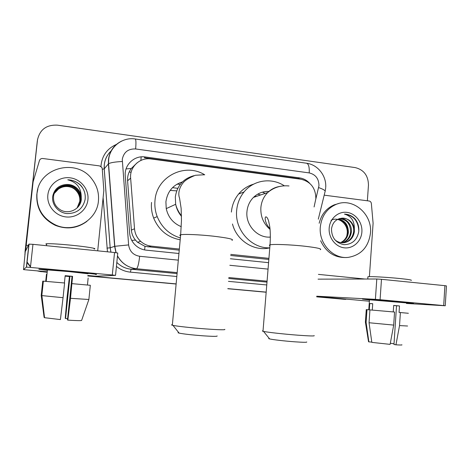 <?xml version="1.0" encoding="UTF-8"?>
<svg xmlns="http://www.w3.org/2000/svg" width="470" height="470" viewBox="0 0 470 470"><rect width="100%" height="100%" fill="white"/><g stroke="black" fill="none" stroke-linecap="round" stroke-linejoin="round"><path stroke-width="0.7" d="M314.089 206.953L315.863 198.716C315.705 188.106 310.717 181.608 300.906 179.223L150.905 158.948C139.972 157.15 129.479 166.985 130.637 178.165L134.52 228.773C134.978 233.737 137.017 237.926 140.642 241.333C143.703 244.077 147.245 245.675 151.27 246.127L179.346 249.047M134.837 165.029L131.324 168.477C128.574 172.126 127.329 176.226 127.587 180.774L131.365 230.089C131.7 233.831 133.069 237.168 135.466 240.082L137.551 242.262L145.013 246.368L179.24 250.169M230.664 255.492L268.84 259.446M230.764 254.393L268.928 258.359M309.665 183.294C306.881 180.28 303.544 178.483 299.649 177.901L145.23 156.962C134.455 155.188 124.109 164.847 125.249 175.839L129.626 233.085C130.172 238.666 132.652 243.172 137.07 246.603C139.784 248.601 142.81 249.776 146.129 250.14L178.935 253.495M145.23 156.962L144.39 157.738L297.945 178.506L300.982 179.234M348.634 299.325L316.727 296.729M25.075 252.649L37.477 140.007C39.768 129.591 46.413 124.644 57.422 125.161L355.22 167.596C363.862 169.776 368.274 175.627 368.462 185.151L367.364 200.79M47.194 272.136L38.041 270.949M30.521 266.625L26.955 261.855M266.179 292.117L227.821 288.615M176.138 283.898L87.808 275.837M25.139 251.985L37.577 139.249M47.182 272.265L41.607 271.625M30.497 266.796L26.931 262.101L30.497 266.796M345.732 299.372L316.721 296.787L344.769 299.314M266.173 292.175L227.815 288.674L266.173 292.175M176.133 283.962L87.802 275.908L176.133 283.962M230.388 258.759L268.576 262.665M24.875 254.576L37.477 140.007M343.893 299.267L316.721 296.846M266.167 292.234L227.809 288.739M176.127 284.027L87.796 275.972M41.242 271.725L37.089 270.861M30.48 266.966L26.902 262.336M24.975 252.331L37.318 140.859M131.13 172.255L129.191 172.002M320.305 227.081C321.568 216.141 326.82 208.586 336.068 204.421C352.594 197.089 372.469 213.85 370.472 232.997C368.562 247.085 361.089 255.222 348.041 257.407C333.06 259.14 318.637 243.53 320.305 227.081M319.159 223.268C321.398 214.373 326.421 208.234 334.235 204.844L338.482 203.604M361.882 231.98C361.283 241.41 353.111 248.871 344.34 247.837C335.562 246.944 328.395 237.673 329.176 228.126C329.828 218.562 338.2 211.2 346.919 212.37C355.643 213.398 362.605 222.569 361.882 231.98M331.497 228.925C331.614 237.697 335.756 242.943 343.923 244.664C352.001 244.512 356.93 240.252 358.71 231.875C359.239 226.975 358.011 222.645 355.026 218.891C352.036 215.795 348.511 214.197 344.445 214.103C351.119 215.983 354.421 220.818 354.351 228.608C352.529 221.488 348.241 218.033 341.484 218.245C335.833 219.132 332.502 222.692 331.497 228.925M343.582 242.767L343.781 242.732C349.31 241.457 352.588 237.832 353.616 231.863C354.58 224.325 348.264 217.134 341.484 218.245M334.693 239.606C337.46 242.109 340.738 243.125 344.522 242.649C350.062 241.368 353.346 237.738 354.374 231.751L354.351 228.608M342.095 242.784C346.901 241.139 349.739 237.638 350.602 232.286C350.503 223.779 346.654 219.267 339.058 218.738M342.465 242.796C347.477 241.245 350.438 237.708 351.349 232.18C352.306 224.713 346.061 217.581 339.322 218.65M340.603 242.602C344.616 240.646 346.96 237.344 347.641 232.697C347.718 225.13 344.428 220.659 337.765 219.279M340.973 242.667C345.186 240.775 347.653 237.421 348.382 232.597C348.417 224.807 344.992 220.312 338.095 219.12M331.045 220.283C338.5 216.2 348.064 223.996 347.254 233.12L346.789 236.116M347.295 257.454L346.137 257.531C334.511 257.807 326.01 252.208 320.628 240.734M358.804 230.923C358.211 220.871 353.422 215.266 344.445 214.103M400.575 302.022L413.43 303.508L406.433 303.115L413.565 303.508L400.575 302.022L362.452 299.09L369.467 300.001L362.576 299.09L400.575 302.022M324.194 195.162L369.12 201.013C370.395 201.289 371.147 202.124 371.365 203.528L373.104 223.262L369.397 276.642M406.409 303.456L445.255 305.764L443.698 305.588L444.902 285.672L446.453 285.925L445.255 305.753M380.089 299.713L375.401 299.343L376.799 279.004L381.476 279.309L380.089 299.713L443.698 305.588M316.768 296.206L375.401 299.343M381.476 279.309L444.902 285.672M376.799 279.004L318.055 279.145M393.678 305.494L396.527 305.759L393.972 344.475L395.946 344.81L399.529 325.581L400.387 312.544L399.065 312.438L399.494 305.958L393.684 305.43L393.255 311.921M394.019 343.74L390.317 343.288M369.479 299.795L406.444 302.897M372.281 310.1L372.722 303.708L369.761 303.514L369.32 309.859L366.988 309.654L366.101 322.391L368.874 341.866L371.799 342.089M367.898 277.077L367.922 276.742C369.884 276.278 387.538 277.253 400.146 278.557C408.7 279.456 412.366 280.073 411.144 280.408M366.265 309.613L366.988 309.654M369.931 309.9L394.559 312.033L393.69 325.093L390.118 344.369L371.84 342.383L369.044 322.743L369.931 309.9M365.396 322.173L366.101 322.391M369.044 322.743L393.69 325.093M368.504 341.531L368.874 341.866M400.387 312.544L408.377 313.279M399.529 325.581L407.596 326.015M395.946 344.81C400.593 345.098 402.555 345.08 401.827 344.774M396.527 305.759L399.494 305.958M369.761 303.514L372.716 303.779M306.728 341.954C307.257 342.448 303.25 342.401 294.702 341.808C284.814 341.097 272.547 339.669 269.621 338.917C268.57 338.659 268.429 338.482 269.192 338.388M263.03 330.827C262.172 330.898 262.16 331.045 262.994 331.274L263.553 331.403C267.401 332.296 284.279 334.164 297.886 335.186C309.607 336.038 315.029 336.173 314.16 335.603M269.099 191.431C263.083 191.196 257.871 193.188 253.453 197.412C249.664 201.266 247.502 205.995 246.956 211.594C245.452 225.189 257.531 238.231 270.368 237.086M254.658 196.307L256.285 196.442M262.43 192.16L265.227 193.393M232.474 224.002C236.663 240.681 254.27 251.756 269.786 247.843C251.374 248.706 234.512 229.848 236.668 210.36C237.332 203.363 239.788 197.23 244.047 191.96C253.647 179.916 271.578 177.343 284.297 185.785M231.387 212.07L231.393 211.988C232.045 205.161 234.454 199.168 238.619 194.016C242.684 189.157 247.684 185.873 253.618 184.164M257.683 194.163L260.674 194.95M217.111 335.927C217.775 336.538 212.916 336.485 202.535 335.78C191.46 334.916 183.664 334.029 179.141 333.118C177.866 332.813 177.695 332.601 178.647 332.49M172.384 324.688C171.292 324.776 171.274 324.952 172.331 325.228L172.983 325.375C177.002 326.256 191.836 327.884 205.026 328.871C219.267 329.887 225.847 330.046 224.754 329.341M182.419 181.908C172.889 184.992 167.391 191.631 165.904 201.836L166.233 208.633C168.201 217.287 173.207 223.303 181.244 226.675M170.175 190.391L176.697 190.885M180.368 237.949C169.417 234.559 161.692 227.439 157.192 216.582C155.223 211.377 154.489 206.019 154.994 200.52C156.522 176.532 185.016 162.32 204.72 174.817M180.198 239.8C167.661 237.409 158.825 230.183 153.678 218.115C151.757 213.033 151.04 207.805 151.534 202.435M177.778 188.347L172.525 187.636M176.984 184.187L180.321 184.275M69.96 271.548C88.019 273.205 100.598 274.674 95.428 274.474L95.651 274.48C100.233 274.633 87.667 273.176 69.96 271.548L39.439 269.151L47.388 270.332C39.868 269.516 37.289 269.128 39.645 269.157L69.96 271.548M28.905 244.118L32.953 244.335L30.433 267.43L26.379 267.125L28.905 244.118L25.568 251.092L33.111 181.843L39.445 160.57C40.015 159.095 41.125 158.402 42.77 158.502L99.569 165.898L101.826 167.373L102.248 168.701L103.841 190.462L97.707 250.833M33.111 181.843L25.797 246.016L23.524 269.621L26.379 267.125M32.618 184.111L33.117 181.761M87.843 275.496L95.774 276.219L115.544 275.355L112.301 274.991L114.539 252.519L117.764 253.025L115.55 275.338M30.433 267.43L112.301 274.991M32.953 244.335L114.539 252.519M65.16 275.749L72.045 276.378L67.498 319.906L67.827 320.135L70.506 298.315L72.568 276.348L65.171 275.673L64.402 282.975M67.627 318.684L65.541 318.495L69.936 276.501L65.13 276.066M47.417 270.08C46.536 269.945 46.542 269.886 47.435 269.909L69.354 271.637L88.019 273.769M65.541 318.495L65.242 318.284L67.081 297.24L69.454 276.524L65.118 276.137M46.025 281.383L46.794 274.21L46.471 274.263L45.713 281.354M46.618 244.347C45.596 244.047 45.619 243.842 46.683 243.742C50.831 243.53 59.396 244.065 72.38 245.328C87.326 246.826 98.007 248.659 94.059 248.959M41.489 295.56L63.056 297.698L60.401 319.577L44.403 317.685L41.489 295.56L42.752 281.125L41.213 295.413L44.098 317.332L44.509 317.362M43.04 281.136L64.602 282.993L63.056 297.698M88.154 277.987L87.438 285.02M72.039 283.645L90.328 285.296L88.877 299.49L81.592 320.487C80.382 320.757 75.793 320.64 67.827 320.135M70.506 298.315L88.877 299.49M72.045 276.378L72.568 276.348M69.454 276.524L69.936 276.501M46.471 274.263L46.965 274.31M36.971 193.669C38.74 167.373 76.804 157.914 91.961 179.123C96.973 185.626 99.129 192.888 98.43 200.919C97.126 220.242 74.107 233.561 55.666 225.018C42.517 218.468 36.284 208.016 36.971 193.669M86.956 221.335C77.362 228.402 66.84 229.748 55.39 225.365C42.324 218.856 36.131 208.469 36.813 194.216L37.853 189.058M87.925 199.68C86.932 210.067 76.704 218.186 65.959 216.929C55.19 215.824 46.63 205.49 47.858 194.95C48.921 184.399 59.42 176.403 70.095 177.825C80.781 179.094 89.071 189.31 87.925 199.68M65.718 184.528C58.627 185.403 54.303 189.263 52.752 196.113C51.365 204.52 58.374 212.851 67.069 213.591C76.816 213.521 82.826 208.868 85.088 199.638C85.775 194.233 84.294 189.428 80.634 185.233C77.056 181.772 72.774 179.963 67.78 179.799C76.416 182.031 80.893 187.477 81.216 196.137C80.711 193.141 79.348 190.556 77.133 188.394L77.045 188.523C73.978 185.574 70.206 184.246 65.718 184.528C70.1 184.146 73.907 185.433 77.133 188.394M77.779 207.27C79.7 205.037 80.811 202.552 81.11 199.821C81.504 195.532 80.147 191.766 77.045 188.523M77.532 207.534L80.605 200.402C80.993 196.149 79.647 192.412 76.563 189.193C69.249 181.273 54.144 186.026 53.521 196.789C53.227 202.335 55.466 206.647 60.219 209.738C68.579 215.019 80.546 209.126 81.281 199.621L81.216 196.137M77.444 207.617L80.435 200.596C80.822 196.354 79.477 192.624 76.404 189.41C70.377 183.13 58.427 184.504 54.708 192.577M77.109 207.946L79.777 201.36C80.159 197.159 78.825 193.464 75.782 190.285C69.93 184.205 58.398 185.339 54.514 193.005M77.192 207.869L79.941 201.172C80.323 196.959 78.989 193.258 75.934 190.068C70.042 183.94 58.409 185.127 54.561 192.9M54.361 193.364L58.386 189.14L54.373 193.334M58.386 189.14C62.299 186.449 66.558 185.832 71.164 187.289M82.697 187.976L80.728 185.533C77.327 182.002 73.009 180.092 67.78 179.799M126.054 168.924L131.324 168.477M137.228 162.702L134.908 164.952M144.584 249.911L145.013 246.368M131.747 240.393L135.466 240.082M140.912 160.423L141.147 156.874M147.962 246.926L151.27 246.127M131.365 230.089L134.52 228.773M127.587 180.774L130.637 178.165M297.945 178.506L299.649 177.901M315.834 199.022L318.965 185.656C318.854 178.729 315.611 174.482 309.225 172.913L135.624 148.961C128.204 148.667 123.751 152.133 122.271 159.365L128.621 244.917C129.602 251.374 133.28 255.163 139.655 256.279L178.324 260.145M325.704 187.465C326.627 175.897 317.767 164.6 306.534 163.225C308.608 163.86 309.507 167.091 309.225 172.913M115.978 252.678L114.633 246.345L108.394 163.854L108.447 159.647C109.616 151.052 114.034 144.848 121.712 141.047M111.619 150.488C107.401 154.307 104.963 159.083 104.299 164.811L104.246 168.842L108.552 163.713C110.573 162.62 115.138 161.88 122.247 161.492M266.76 284.955L228.444 281.354M176.814 276.507L130.401 272.142C125.196 271.619 120.543 269.704 116.437 266.402M107.454 251.808L103.112 197.629M100.938 166.427C101.843 155.829 107.125 148.444 116.766 144.267M306.534 163.225L135.196 138.979C122.658 136.911 109.939 146.581 108.676 159.459L108.552 163.713L114.798 246.298L110.197 247.79L110.949 252.161M102.296 169.288L104.246 168.842L110.197 247.79L106.913 248.125M177.172 272.618L136.476 268.74L131.13 269.216L177.084 273.581M139.655 256.279C138.809 263.752 137.745 267.906 136.476 268.74L136.083 268.699C127.858 267.548 121.648 263.329 117.465 256.038M117.482 255.839C121.613 263.241 127.811 267.53 136.083 268.699L130.754 269.181C125.361 268.523 120.719 266.267 116.83 262.419C120.719 266.261 125.361 268.517 130.754 269.181L131.13 269.216L130.401 272.142M267.066 281.189L228.773 277.541M228.69 278.487L266.995 282.123M229.824 265.291L268.053 269.11M116.125 252.696L114.798 246.298L128.621 244.917M135.196 138.979C136.018 139.461 136.159 142.786 135.624 148.961M318.654 187.595C323.754 189.363 325.863 190.797 324.993 191.895L318.302 219.179M108.864 167.825L108.905 168.636M114.903 247.437L116.037 252.69M316.751 296.411L369.385 301.217M318.413 274.38L364.996 279.033M320.276 249.699C322.303 248.842 317.127 247.684 304.76 246.227C290.572 244.635 272.911 243.965 270.027 244.858C269.163 245.082 269.14 245.363 269.956 245.716M279.403 186.508C274.915 187.283 271.014 189.298 267.7 192.553C263.711 196.625 261.438 201.624 260.874 207.558C260.415 216.423 263.482 223.72 270.074 229.436M231.969 240.358C234.413 239.347 228.156 237.943 213.204 236.157C199.386 234.612 183.805 233.984 180.656 234.794C179.558 235.041 179.528 235.382 180.562 235.817M193.846 175.709C183.183 178.647 177.008 185.762 175.316 197.065L175.668 204.28C176.567 208.797 178.5 212.81 181.473 216.312M23.524 269.621L47.235 271.789M26.132 245.211L28.276 245.422M137.551 242.262L140.642 241.333M110.914 252.155L110.162 247.802L104.211 168.871C103.805 161.48 106.285 155.329 111.66 150.418M325.657 188.065L325.187 191.09M108.823 168.712L108.764 166.521M336.068 204.421L334.235 204.844M344.522 242.649L343.781 242.732M368.786 309.812L369.485 299.696M367.763 279.027L367.922 276.742M365.384 322.279L366.265 309.595M368.545 341.784L365.431 322.291M269.621 338.917L263.553 331.403M269.986 228.508C265.403 224.401 264.111 216.77 266.026 216.852C267.019 217.105 267.912 218.615 268.711 221.388L269.757 226.622C270.397 231.528 270.485 237.609 270.027 244.858L262.994 331.274M253.453 197.412L267.7 192.553C273.822 187.383 280.925 185.186 289.009 185.956M244.047 191.96L238.619 194.016M179.141 333.118L172.983 325.375M204.286 174.77L195.408 175.263C189.287 177.742 185.286 180.163 183.4 182.519C178.318 188.358 178.23 195.167 179.528 197.929L181.138 208.369L181.461 220.471L180.656 234.794L172.331 325.228M157.192 216.582L153.678 218.115M166.233 208.633L175.668 204.28C176.591 208.11 178.524 211.97 181.467 215.865M29.052 244.083L26.526 267.125M46.201 281.395L47.435 269.909M46.471 245.692L46.683 243.742M41.812 295.607L43.363 281.16M44.55 317.72L41.889 295.618M55.666 225.018L55.39 225.365"/></g></svg>
